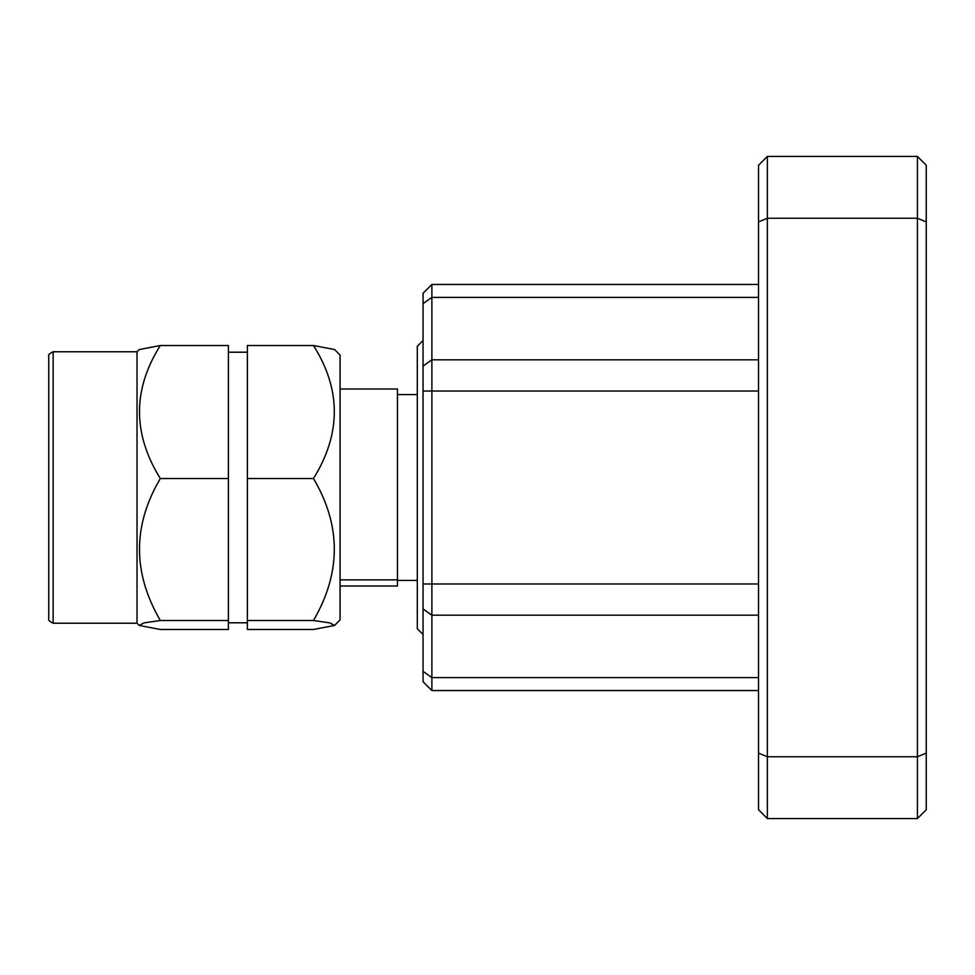<?xml version="1.0" encoding="UTF-8"?>
<svg xmlns="http://www.w3.org/2000/svg" width="975" height="975" viewBox="0 0 975 975"><rect width="100%" height="100%" fill="white"/><g stroke="black" fill="none" stroke-linecap="round" stroke-linejoin="round"><path stroke-width="1.46" d="M53.162 623.232L53.162 351.768C49.457 353.547 47.994 355.022 48.75 356.18L48.75 618.82C47.982 619.954 49.457 621.428 53.162 623.232L137.024 623.232L139.242 625.438L160.327 629.484L228.394 629.484L228.394 620.514L160.327 620.514L143.995 622.891L139.242 625.438M423.053 634.481L417.312 628.753L417.312 346.247L423.053 340.519M313.475 620.514C341.25 572.764 341.25 525.44 313.475 478.53C341.25 433.802 341.25 389.464 313.475 345.516L334.559 349.562L340.068 355.083L340.068 619.917L334.559 625.438L313.475 629.484L247.382 629.484L247.382 620.514L313.475 620.514L329.794 622.891L334.559 625.438M53.162 351.768L137.024 351.768L137.024 623.232M137.024 351.768L139.242 349.562L160.327 345.516L228.394 345.516L228.394 478.53L160.327 478.53C132.551 525.44 132.551 572.764 160.327 620.514M340.068 389.001L397.459 389.001L397.459 579.845L340.068 579.845M926.25 165.275L926.25 809.725L917.426 818.549L767.349 818.549L767.349 756.758L917.426 756.758L917.426 218.242L767.349 218.242L767.349 756.758L758.513 753.102L758.513 165.275L767.349 156.451L917.426 156.451L926.25 165.275M767.349 818.549L758.513 809.725L758.513 753.102M758.513 690.544L431.888 690.544L423.053 681.72L423.053 293.28L431.888 284.456L758.513 284.456M431.888 284.456L431.888 690.544M767.349 156.451L767.349 218.242L758.513 221.898M926.25 221.898L917.426 218.242L917.426 156.451M917.426 818.549L917.426 756.758L926.25 753.102M313.475 478.53L247.382 478.53L247.382 620.514M313.475 345.516L247.382 345.516L247.382 478.53M228.394 478.53L228.394 620.514M160.327 345.516C132.551 389.464 132.551 433.802 160.327 478.53M340.068 585.999L397.459 585.999L397.459 579.845M758.513 391.024L423.053 391.024M423.053 583.976L758.513 583.976M758.513 297.387L431.888 297.387L423.053 303.627M423.053 366.052L431.888 359.812L758.513 359.812M758.513 615.188L431.888 615.188L423.053 608.948M423.053 671.373L431.888 677.613L758.513 677.613M397.459 580.418L417.312 580.418M247.382 622.793L228.394 622.793M247.382 352.207L228.394 352.207M397.459 394.582L417.312 394.582"/></g></svg>
